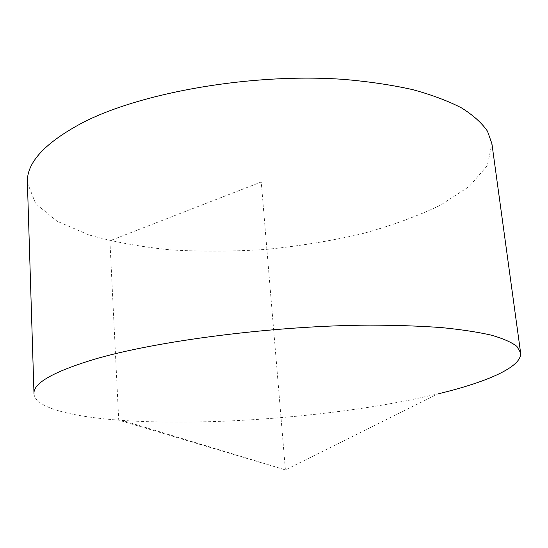 <?xml version="1.0" encoding="UTF-8"?>
<svg xmlns="http://www.w3.org/2000/svg" width="548" height="548" viewBox="0 0 548 548"><rect width="100%" height="100%" fill="white"/><g stroke="black" fill="none" stroke-linecap="round" stroke-linejoin="round"><path stroke-width="0.41" stroke-dasharray="2.74 2.06" d="M33.99 393.656C34.688 407.897 72.247 416.966 122.307 420.398C206.041 426.063 322.217 417.555 410.712 399.882L437.975 393.889L285.412 469.903L118.724 420.138L109.901 240.75L261.238 181.991L285.412 469.903L122.307 420.398M27.4 182.717L35.641 203.616L57.006 221.145L88.536 234.804C113.559 241.956 141.213 247.004 171.497 249.943C202.616 251.724 234.421 251.525 266.89 249.34C299.276 246.079 330.663 240.976 361.05 234.023C390.423 226.077 416.843 216.487 440.325 205.26L469.136 186.539L487.282 165.688L491.919 143.706"/><path stroke-width="0.82" d="M93.667 359.474C53.026 371.893 33.133 383.285 33.99 393.656L27.4 182.717C26.331 162.777 44.909 142.672 83.138 122.41C142.507 92.023 253.525 72.829 344.041 79.419C369.153 81.597 392.087 85.015 412.829 89.667C432.03 94.927 448.326 101.038 461.711 108.011C473.335 115.333 481.939 123.081 487.515 131.253L491.919 143.706L520.6 352.789L516.901 346.405C511.661 342.329 503.215 338.602 491.563 335.218C478.027 332.102 461.354 329.56 441.537 327.594C420.049 326.019 396.156 325.197 369.859 325.128C274.932 325.567 156.797 340.76 93.667 359.474M437.975 393.889C486.768 382.155 522.285 366.948 520.6 352.789"/></g></svg>
